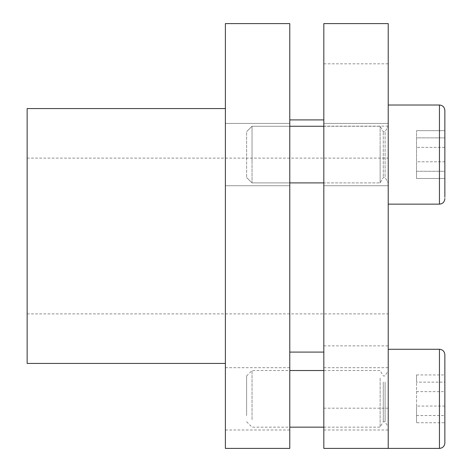 <?xml version="1.0" encoding="UTF-8"?>
<svg xmlns="http://www.w3.org/2000/svg" width="472" height="472" viewBox="0 0 472 472"><rect width="100%" height="100%" fill="white"/><g stroke="black" fill="none" stroke-linecap="round" stroke-linejoin="round"><path stroke-width="0.35" stroke-dasharray="2.36 1.77" d="M388.22 377.022L388.22 408.174L388.22 377.022M323.827 377.022L323.827 408.174L323.827 377.022M388.22 94.978L388.22 126.13L388.22 94.978M388.22 154.58L388.22 185.732L388.22 154.58M388.22 398.84L388.22 429.992L388.22 398.84M388.22 448.4L388.22 23.6M323.827 94.978L323.827 126.13L323.827 94.978M323.827 154.58L323.827 185.732L323.827 154.58M323.827 398.84L323.827 429.992L323.827 398.84M323.827 448.4L323.827 23.6M323.827 236L323.827 352.088L323.827 236M27.14 363.44L27.14 108.56M289.773 448.4L289.773 23.6M289.773 154.58L289.773 123.428L289.773 154.58M289.773 398.84L289.773 367.688L289.773 398.84M225.38 448.4L225.38 23.6M225.38 398.84L225.38 367.688L225.38 398.84M225.38 154.58L225.38 123.428L225.38 154.58M444.86 144.703L444.86 198.73L444.86 144.703M444.86 137.877L416.54 137.877L416.54 171.283L444.86 171.283L444.86 178.487L444.86 130.673L444.86 178.487L416.54 178.487L416.54 137.877L444.86 137.877L444.86 161.784L416.54 161.784L416.54 130.673L416.54 171.283L444.86 171.283L444.86 147.376L416.54 147.376L444.86 147.376L444.86 130.673L416.54 130.673L444.86 130.673M388.22 143.494L388.22 204.14L388.22 143.494M444.86 161.784L416.54 161.784L416.54 178.487L416.54 171.283L416.54 178.487L444.86 178.487M388.22 160.917L388.22 126.26L388.22 160.917M385.093 149.459L385.093 177.49L385.093 149.459M383.264 149.459L383.264 177.49L383.264 149.459M380.137 148.243L380.137 182.9L380.137 148.243M252.03 160.917L252.03 126.26L252.03 160.917M246.62 159.701L246.62 131.67L246.62 159.701M444.86 196.783L444.86 110.43M388.22 201.957L388.22 105.02L388.22 201.957M388.22 127.511L388.22 182.9L388.22 127.511M385.093 176.481L385.093 131.67L385.093 176.481M383.264 176.481L383.264 131.67L383.264 176.481M380.137 181.649L380.137 126.26L380.137 181.649M252.03 127.511L252.03 182.9L252.03 127.511M246.62 132.679L246.62 177.49L246.62 132.679M444.86 442.99L444.86 354.69M444.86 382.137L444.86 422.747L416.54 422.747L416.54 406.044L444.86 406.044L444.86 382.137L416.54 382.137L416.54 374.933L416.54 391.636L444.86 391.636M416.54 374.933L444.86 374.933M416.54 406.044L416.54 382.137M416.54 391.636L416.54 422.747M416.54 415.543L444.86 415.543M388.22 419.578L388.22 370.52L388.22 419.578M385.093 382.066L385.093 421.75L385.093 382.066M383.264 382.066L383.264 421.75L383.264 382.066M380.137 378.101L380.137 427.16L380.137 378.101M252.03 419.578L252.03 370.52L252.03 419.578M246.62 415.614L246.62 375.93L246.62 415.614M439.45 143.494L439.45 204.14L439.45 143.494M439.45 204.14L439.45 105.02L388.22 105.02M439.45 448.4L439.45 349.28M323.827 408.174L388.22 408.174M323.827 345.87L388.22 345.87M27.14 158.12L388.22 158.12M323.827 126.13L388.22 126.13M323.827 367.688L388.22 367.688M323.827 123.428L388.22 123.428L323.827 123.428M323.827 185.732L388.22 185.732L323.827 185.732M323.827 429.992L388.22 429.992M323.827 63.826L388.22 63.826M27.14 313.88L388.22 313.88M225.38 367.688L289.773 367.688M225.38 123.428L289.773 123.428L225.38 123.428M225.38 429.992L289.773 429.992M225.38 185.732L289.773 185.732L225.38 185.732M289.773 182.9L252.03 182.9L246.62 177.49L252.03 182.9L380.137 182.9L383.264 177.49L385.093 177.49L388.22 182.9L385.093 177.49L383.264 177.49L380.137 182.9L323.827 182.9M289.773 126.26L252.03 126.26L246.62 131.67L252.03 126.26L380.137 126.26L383.264 131.67L385.093 131.67L388.22 126.26L385.093 131.67L383.264 131.67L380.137 126.26L323.827 126.26M323.827 370.52L380.137 370.52L383.264 375.93L385.093 375.93L388.22 370.52M323.827 427.16L380.137 427.16L383.264 421.75L385.093 421.75L388.22 427.16M246.62 375.93L252.03 370.52L289.773 370.52M246.62 421.75L252.03 427.16L289.773 427.16"/><path stroke-width="0.71" d="M388.22 448.4L323.827 448.4L323.827 23.6L388.22 23.6L388.22 448.4L439.45 448.4C442.707 448.111 444.512 446.305 444.86 442.99L444.86 354.69C444.512 351.374 442.707 349.569 439.45 349.28L439.45 448.4M225.38 108.56L27.14 108.56L27.14 363.44L225.38 363.44M289.773 236L289.773 448.4L225.38 448.4L225.38 23.6L289.773 23.6L289.773 236M388.22 105.02L439.45 105.02C442.707 105.309 444.512 107.115 444.86 110.43L444.86 196.783M444.86 178.487L444.86 161.784M444.86 137.877L444.86 130.673M444.86 422.747L444.86 406.044M444.86 110.43C444.512 107.115 442.707 105.309 439.45 105.02L439.45 204.14C442.707 203.851 444.512 202.045 444.86 198.73C444.512 202.045 442.707 203.851 439.45 204.14L388.22 204.14L439.45 204.14M289.773 352.088L323.827 352.088M289.773 119.912L323.827 119.912M289.773 182.9L323.827 182.9M289.773 126.26L323.827 126.26M388.22 349.28L439.45 349.28M289.773 370.52L323.827 370.52M289.773 427.16L323.827 427.16"/></g></svg>
